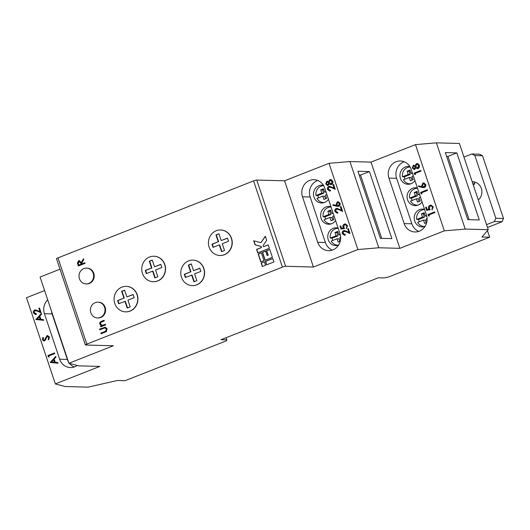 <?xml version="1.0" encoding="UTF-8"?>
<svg xmlns="http://www.w3.org/2000/svg" width="530" height="530" viewBox="0 0 530 530"><rect width="100%" height="100%" fill="white"/><g stroke="black" fill="none" stroke-linecap="round" stroke-linejoin="round"><path stroke-width="0.79" d="M328.222 189.164L330.316 190.224L330.534 190.866L329.614 191.032L327.527 189.402C327.176 188.037 327.593 187.057 328.785 186.447L329.627 186.302L334.046 188.057L332.926 184.712L333.608 184.447L335.245 189.329L331.555 187.627L329.05 187.07L328.222 189.164M329.766 190.323L330.316 190.224M329.759 186.971L329.05 187.07M335.623 211.271L337.716 212.331L337.935 212.981L337.014 213.139L334.927 211.51C334.576 210.145 334.993 209.165 336.179 208.555L337.027 208.409L341.446 210.165L340.326 206.826L341.009 206.554L342.638 211.437L338.948 209.734L336.451 209.184L335.623 211.271M337.159 212.431L337.716 212.331M337.159 209.078L336.451 209.184M343.016 233.379L345.116 234.439L345.328 235.088L344.407 235.247L342.32 233.617C341.969 232.259 342.387 231.272 343.579 230.669L344.421 230.517L348.839 232.279L347.72 228.933L348.402 228.662L350.038 233.544L346.348 231.842L343.851 231.292L343.016 233.379M344.56 234.538L345.116 234.439M344.553 231.186L343.851 231.292M339.949 233.558L324.724 188.051A12.753 11.812 -88.4 0 0 313.952 179.677A12.753 11.812 -88.4 0 0 302.498 196.796L317.722 242.303A12.753 11.812 -88.4 0 0 328.487 250.677A12.753 11.812 -88.4 0 0 339.949 233.558M68.92 363.255L78.705 365.859L99.806 366.429L55.352 383.925L65.137 386.529L88.152 387.152L117.441 380.467L125.12 380.673L226.476 340.783L226.78 339.856L221.023 339.703L378.393 277.766L384.151 277.925L388.291 277.104L489.647 237.215L481.975 237.003L488.249 229.695L465.227 229.073L444.325 230.841L399.872 248.338L378.778 247.768L357.876 249.537L329.024 163.313L284.57 180.81L256.758 180.061L285.61 266.285A2.551 0.351 161.5 0 0 282.424 267.133L86.827 344.109A2.551 0.351 161.5 0 0 85.37 344.944A2.551 0.351 161.5 0 0 85.562 345.01L113.374 345.765L68.92 363.255L40.068 277.031L60.016 269.18M357.876 249.537L313.422 267.034L284.57 180.81M340.995 229.079L340.008 226.131L340.697 225.859L341.512 228.304L343.394 227.999L342.983 227.204C342.625 225.734 343.102 224.694 344.407 224.084L345.388 223.905L347.594 225.667L346.448 228.602L346.898 225.899L345.275 224.614L344.599 224.74L343.705 227.052L344.579 228.503L340.995 229.079M336.603 206.23L332.84 205.282L333.039 204.646L336.371 205.481L336.053 204.765L337.319 201.857L338.147 201.705L340.114 203.295C340.445 204.673 340.015 205.666 338.809 206.276L332.84 205.282M327.673 185.546L325.917 184.023L326.772 181.3L328.514 181.77L329.819 179.683L330.647 179.531L331.382 179.683L332.754 181.3C333.198 182.77 332.78 183.85 331.508 184.546L329.203 183.844L328.143 185.454L325.725 184.016L326.772 181.3L327.335 181.194M328.143 185.454L327.573 185.546M324.473 202.486A8.414 7.798 -88.4 0 1 323.452 202.533A8.414 7.798 -88.4 0 1 316.973 198.445L322.796 196.153L323.903 199.452L326.665 198.366L325.559 195.066L326.897 194.536M331.363 223.826A8.414 7.798 -88.4 0 1 330.587 223.845A8.414 7.798 -88.4 0 1 324.108 219.758L329.925 217.466L331.031 220.772L333.801 219.678L332.694 216.379L334.026 215.856M340.518 239.765L339.823 237.698L340.638 237.374M338.551 245.138A8.414 7.798 -88.4 0 1 337.716 245.165A8.414 7.798 -88.4 0 1 331.237 241.077L337.06 238.785L338.166 242.084L340.22 241.276M486.553 224.634L494.404 221.54L495.828 218.274L474.834 155.522L471.806 153.998L463.955 157.092M472.21 181.77A10.203 9.454 91.6 0 1 472.714 181.77A10.203 9.454 91.6 0 1 481.412 188.726A10.203 9.454 91.6 0 1 478.292 199.949M472.866 183.724L474.781 183.777A10.203 9.454 91.6 0 0 473.323 185.102M471.806 153.998L479.478 154.203L482.505 155.727L503.5 218.479L502.076 221.752L487.507 227.483M502.076 221.752L494.404 221.54M503.5 218.479L495.828 218.274M482.505 155.727L474.834 155.522M472.23 181.836L473.866 181.883M474.164 181.936L474.781 183.777M216.233 230.755A12.753 11.812 -88.4 0 0 208.575 244.794A12.753 11.812 -88.4 0 0 219.897 255.48A12.753 11.812 -88.4 0 0 224.25 254.711A12.753 11.812 -88.4 0 0 231.908 240.673A12.753 11.812 -88.4 0 0 220.586 229.987A12.753 11.812 -88.4 0 0 216.233 230.755M221.189 240.56L227.469 238.089L228.536 241.269L222.256 243.747L224.515 250.511L221.56 251.677L219.301 244.906L213.02 247.377L211.954 244.191L218.234 241.72L215.968 234.956L218.923 233.79L221.189 240.56L227.516 238.228M149.553 256.997A12.753 11.812 -88.4 0 0 141.894 271.042A12.753 11.812 -88.4 0 0 153.216 281.721A12.753 11.812 -88.4 0 0 157.569 280.953A12.753 11.812 -88.4 0 0 165.227 266.915A12.753 11.812 -88.4 0 0 153.905 256.228A12.753 11.812 -88.4 0 0 149.553 256.997M154.879 277.919L152.614 271.148L146.333 273.619L145.273 270.439L151.553 267.968L149.288 261.197L152.243 260.038L154.508 266.802L160.789 264.331L161.849 267.517L155.568 269.989L157.834 276.753L154.879 277.919M153.309 281.721A12.753 11.812 -88.4 0 0 153.409 281.728A12.753 11.812 -88.4 0 0 157.761 280.96A12.753 11.812 -88.4 0 0 165.42 266.915A12.753 11.812 -88.4 0 0 154.097 256.235A12.753 11.812 -88.4 0 0 154.005 256.235M125.663 311.859A12.753 11.812 -88.4 0 0 125.762 311.865A12.753 11.812 -88.4 0 0 130.115 311.097A12.753 11.812 -88.4 0 0 137.774 297.058A12.753 11.812 -88.4 0 0 126.451 286.372A12.753 11.812 -88.4 0 0 126.352 286.372M105.622 324.897L100.746 326.811L100.534 326.169L101.409 325.824L99.779 324.201C99.514 322.671 100.117 321.697 101.594 321.266L104.079 320.286L104.297 320.935L100.919 322.346L100.415 324.082L102.303 325.36L105.404 324.247L105.622 324.897M102.184 325.367L105.43 324.32M86.112 283.908L86.681 283.921A7.89 7.314 -88.4 0 0 89.378 283.451A7.89 7.314 -88.4 0 0 94.121 274.759A7.89 7.314 -88.4 0 0 87.112 268.147L86.536 268.127A7.89 7.314 -88.4 0 0 79.01 275.819A7.89 7.314 -88.4 0 0 86.112 283.908A7.89 7.314 -88.4 0 0 88.801 283.431A7.89 7.314 -88.4 0 0 93.545 274.739A7.89 7.314 -88.4 0 0 86.536 268.127M282.424 267.133L253.578 180.909L57.975 257.885L86.827 344.109M265.53 265.252L264.377 261.807L261.177 263.065L262.33 266.517L265.53 265.252M266.597 264.834L273.93 261.946L272.778 258.501L265.444 261.383L266.597 264.834M263.993 260.654L261.343 252.75L258.143 254.009L260.793 261.913L263.993 260.654M272.394 257.348L269.75 249.444L266.55 250.703L268.041 255.162L267.107 255.526L265.616 251.074L262.416 252.333L265.06 260.237L272.394 257.348M257.759 252.863L269.366 248.298L268.206 244.847L263.476 246.708L263.092 245.562L266.689 240.295L265.325 236.221L260.919 242.674L253.724 240.792L255.082 244.86L260.959 246.397L261.343 247.55L256.606 249.411L257.759 252.863M97.493 317.94L98.07 317.96A7.89 7.314 -88.4 0 0 100.766 317.483A7.89 7.314 -88.4 0 0 105.51 308.791A7.89 7.314 -88.4 0 0 98.501 302.18L97.924 302.16A7.89 7.314 -88.4 0 0 95.228 302.637A7.89 7.314 -88.4 0 0 90.491 311.329A7.89 7.314 -88.4 0 0 97.493 317.94A7.89 7.314 -88.4 0 0 100.19 317.463A7.89 7.314 -88.4 0 0 104.933 308.778A7.89 7.314 -88.4 0 0 97.924 302.16M105.079 332.197L101.051 333.781L100.832 333.138L105.709 331.19L106.424 329.024L104.781 327.918L99.726 329.819L99.507 329.176L105.192 327.202L107.093 328.719L106.437 331.515L105.079 332.197M85.032 263.357L78.361 265.981L77.426 262.88L78.639 260.767L79.367 260.627L81.295 262.602L83.488 258.753L83.76 259.548L81.56 263.403L81.739 263.927L84.813 262.714L85.032 263.357M192.344 285.617A12.753 11.812 -88.4 0 0 192.443 285.624A12.753 11.812 -88.4 0 0 196.796 284.855A12.753 11.812 -88.4 0 0 204.454 270.81A12.753 11.812 -88.4 0 0 193.132 260.131A12.753 11.812 -88.4 0 0 193.039 260.131M219.996 255.48A12.753 11.812 -88.4 0 0 220.089 255.486A12.753 11.812 -88.4 0 0 224.442 254.711A12.753 11.812 -88.4 0 0 232.1 240.673A12.753 11.812 -88.4 0 0 220.778 229.994A12.753 11.812 -88.4 0 0 220.685 229.994M415.44 174.562L414.612 174.41L414.168 173.085L420.833 170.455L421.052 171.104L415.069 173.456L415.44 174.562M421.913 193.907L421.085 193.755L420.641 192.43L427.306 189.8L427.525 190.449L421.542 192.801L421.913 193.907M429.307 216.015L428.485 215.862L428.041 214.537L434.706 211.914L434.925 212.556L428.936 214.908L429.307 216.015M444.325 230.841L415.48 144.617L371.026 162.114L349.926 161.544L329.024 163.313M399.872 248.338L371.026 162.114M426.405 214.862A12.753 11.812 91.6 0 1 414.944 231.981A12.753 11.812 91.6 0 1 404.178 223.607L388.947 178.1A12.753 11.812 91.6 0 1 400.408 160.981A12.753 11.812 91.6 0 1 411.174 169.355L426.405 214.862M426.617 210.297L425.636 207.349L426.319 207.084L427.134 209.522L429.022 209.224L428.604 208.429C428.247 206.958 428.724 205.918 430.029 205.309L431.009 205.123L433.222 206.885L432.069 209.82L432.52 207.117L430.897 205.832L430.221 205.965L429.326 208.277L430.201 209.721L426.617 210.297M422.225 187.454L418.468 186.507L418.66 185.864L421.993 186.706L421.681 185.984L422.94 183.075L423.768 182.923L425.736 184.519C426.067 185.898 425.636 186.891 424.431 187.494L418.468 186.507M414.221 169.534L412.466 168.01L413.32 165.28L415.056 165.757L416.368 163.671L417.196 163.512L417.932 163.671L419.296 165.287C419.74 166.758 419.329 167.838 418.057 168.527L417.349 168.659L415.752 167.831L414.692 169.434L412.274 168.003L413.32 165.28L413.877 165.181M414.692 169.434L414.122 169.534M35.841 319.537L41.366 313.502L41.598 314.204L39.816 316.105L40.909 319.365L43.414 319.616L43.645 320.319L35.808 319.444M49.157 357.034L48.336 356.882L47.892 355.557L54.557 352.934L54.776 353.576L48.786 355.928L49.157 357.034M44.599 290.579L26.5 297.701L55.352 383.925M47.693 299.814A12.753 11.812 -88.4 0 0 44.427 313.687L59.651 359.194A12.753 11.812 -88.4 0 0 70.424 367.568A12.753 11.812 -88.4 0 0 77.228 365.468M50.204 362.467L55.73 356.432L55.961 357.134L54.179 359.035L55.272 362.295L57.777 362.546L58.008 363.249L50.171 362.374M44.56 340.916L42.413 339.757L42.897 337.398L43.506 337.822L43.115 339.558L44.315 340.28L46.945 335.702L47.601 335.583L49.436 337.047L48.707 339.803L48.17 339.326L48.753 337.312L47.15 336.351L45.441 340.114L43.944 341.029M47.64 336.285L47.15 336.351M44.096 340.333L45.017 339.472M34.132 312.693L36.225 313.753L36.444 314.396L35.517 314.562L33.436 312.932C33.085 311.567 33.503 310.587 34.688 309.977L35.536 309.831L39.949 311.587L38.836 308.248L39.518 307.976L41.148 312.859L37.458 311.156L34.96 310.606L34.132 312.693M35.669 313.853L36.225 313.753M35.669 310.5L34.96 310.606M410.929 183.791A8.414 7.798 91.6 0 1 409.909 183.837A8.414 7.798 91.6 0 1 403.429 179.749L409.253 177.457L411.167 177.51L412.035 180.094M405.013 179.127A8.414 7.798 91.6 0 1 404.35 176.821L402.429 176.768A8.414 7.798 91.6 0 1 410.127 167.01M412.353 172.866L411.015 173.389L409.915 170.09L407.146 171.177L408.252 174.476L410.174 174.529L409.067 171.23L407.146 171.177M402.429 176.768L408.252 174.476M412.148 200.439A8.414 7.798 91.6 0 1 411.485 198.134L409.564 198.088A8.414 7.798 91.6 0 1 417.494 188.329A8.414 7.798 91.6 0 1 417.527 188.329L417.494 188.329M418.057 205.103A8.414 7.798 91.6 0 1 417.037 205.15A8.414 7.798 91.6 0 1 410.565 201.062L416.381 198.776L417.488 202.076L420.25 200.983L419.15 197.683L420.482 197.16M409.564 198.088L415.387 195.795L414.281 192.496L417.044 191.403L418.15 194.702L419.482 194.179M425.007 226.442A8.414 7.798 91.6 0 1 424.172 226.469A8.414 7.798 91.6 0 1 417.693 222.381L423.516 220.089L425.431 220.142L426.299 222.732M419.276 221.759A8.414 7.798 91.6 0 1 418.614 219.453L416.699 219.4A8.414 7.798 91.6 0 1 424.629 209.641A8.414 7.798 91.6 0 1 424.656 209.648L424.629 209.641M426.604 215.505L425.285 216.021L424.179 212.722L421.416 213.809L422.516 217.108L424.437 217.161L423.331 213.862L424.417 213.438M416.699 219.4L422.516 217.108M414.924 180.558A8.924 8.268 91.6 0 1 407.974 184.294A8.924 8.268 91.6 0 1 400.051 176.815A8.924 8.268 91.6 0 1 405.41 166.99A8.924 8.268 91.6 0 1 408.458 166.447A8.924 8.268 91.6 0 1 409.902 166.625M418.799 231.391A12.753 11.812 91.6 0 1 411.85 223.812L396.619 178.305A12.753 11.812 91.6 0 1 404.224 161.776M422.059 201.877A8.924 8.268 91.6 0 1 415.109 205.607A8.924 8.268 91.6 0 1 407.179 198.134A8.924 8.268 91.6 0 1 412.545 188.302A8.924 8.268 91.6 0 1 415.593 187.766A8.924 8.268 91.6 0 1 417.428 188.044M424.967 226.502A8.924 8.268 91.6 0 1 422.238 226.926A8.924 8.268 91.6 0 1 414.314 219.446A8.924 8.268 91.6 0 1 419.674 209.622A8.924 8.268 91.6 0 1 422.721 209.085A8.924 8.268 91.6 0 1 424.563 209.357M446.604 156.357L447.956 156.396L469.136 219.685M488.249 229.695L459.397 143.471L436.382 142.848L415.48 144.617M465.227 229.073L436.382 142.848M479.286 219.957L467.778 219.645L445.339 152.587L456.847 152.898L479.286 219.957M226.78 339.856L226.065 337.716M489.647 237.215L487.441 230.63M391.875 238.626L369.436 171.568L357.929 171.256L380.368 238.315L391.875 238.626M378.778 247.768L349.926 161.544M313.422 267.034L285.61 266.285M253.578 180.909A2.551 0.351 -18.5 0 1 256.758 180.061M85.37 344.944L56.518 258.719A2.551 0.351 -18.5 0 1 57.975 257.885M51.489 311.17A12.753 11.812 -88.4 0 0 52.099 313.892L67.323 359.4A12.753 11.812 -88.4 0 0 68.469 361.917M69.51 363.414A12.753 11.812 -88.4 0 0 74.273 366.979M447.956 156.396L456.847 152.898M426.975 221.07L426.279 219.003L427.094 218.678M423.516 220.089L424.616 223.388L426.676 222.58M409.253 177.457L410.352 180.756L413.122 179.67L412.015 176.371L413.347 175.841M425.285 216.021L426.743 216.061M418.614 219.453L424.437 217.161M423.331 213.862L421.416 213.809M411.485 198.134L417.302 195.848L415.387 195.795M419.164 201.413L418.302 198.823L416.381 198.776M419.674 194.748L418.15 194.702M417.302 195.848L416.202 192.542L417.282 192.118M416.202 192.542L414.281 192.496M411.015 173.389L412.539 173.429M409.067 171.23L410.154 170.799M404.35 176.821L410.174 174.529M50.363 362.374L55.782 356.584M58.008 363.235L50.396 362.467M54.471 362.215L53.802 359.651L51.489 361.91L54.471 362.215L53.609 359.645M49.151 357.001L48.336 356.882M48.528 356.889L47.892 355.557M48.084 355.557L54.583 353M48.786 339.71L48.17 339.326M48.362 339.333L48.753 337.312M48.945 337.319L47.342 336.358M44.036 341.029L42.413 339.757M42.605 339.763L43.089 337.405M45.209 339.472L45.361 338.239M45.553 338.246L46.945 335.702M47.137 335.709L47.7 335.583M36 319.451L41.419 313.661M43.639 320.305L36.033 319.544M40.108 319.285L39.439 316.721L37.127 318.987L40.108 319.285L39.246 316.715M35.768 313.853L36.245 313.806M35.616 314.562L33.436 312.932M33.628 312.938C33.271 311.574 33.695 310.593 34.881 309.984L34.688 309.977M34.881 309.984L35.629 309.831M38.836 308.248L39.949 311.587M39.021 308.248L39.538 308.049M41.115 312.76L37.458 311.156M37.65 311.163L35.152 310.606M429.3 215.982L428.485 215.862M428.677 215.869L428.041 214.537M428.227 214.544L434.733 211.98M426.802 210.271L425.636 207.349M425.828 207.356L426.339 207.15M429.022 209.224L427.134 209.522M429.214 209.231L428.604 208.429M428.796 208.429C428.439 206.958 428.916 205.918 430.221 205.315L430.029 205.309M430.221 205.315L431.109 205.13M432.228 209.728L431.857 209.178M432.049 209.184L432.52 207.117M432.712 207.124L430.996 205.839M421.9 193.874L421.085 193.755M421.277 193.761L420.641 192.43M420.833 192.43L427.332 189.873M418.66 186.514L418.839 185.911M421.681 185.984L421.993 186.706M421.867 185.99L422.94 183.075M423.132 183.082L423.861 182.929M423.543 187.653L422.417 187.461M423.815 186.938L424.431 186.845L425.232 184.758L423.384 183.711M425.232 184.758L423.192 183.711L423.768 183.625M423.192 183.711L422.41 185.851L424.238 186.838L425.04 184.751M424.431 186.845L423.907 186.944M415.427 174.529L414.612 174.41M414.804 174.416L414.168 173.085M414.361 173.085L420.86 170.527M413.513 165.287L413.976 165.188M416.368 163.671L415.056 165.757M416.56 163.671L417.296 163.518M417.448 168.659L415.752 167.831M417.461 167.964L418.051 167.884L418.806 165.552L416.785 164.313M418.806 165.552L416.593 164.307L417.19 164.22M414.235 168.845L414.679 168.792L415.288 166.91L413.705 165.943M415.288 166.91L413.957 165.883M413.513 165.936L412.969 167.772L414.486 168.785L415.103 166.904M414.679 168.792L414.327 168.851M416.593 164.307L415.778 166.619L417.859 167.877L418.614 165.552M418.051 167.884L417.56 167.97M264.397 261.88L261.369 263.072L262.496 266.451M272.804 258.567L265.636 261.389L266.762 264.768M261.369 252.823L258.335 254.016L260.959 261.846M265.636 251.14L262.602 252.34L265.225 260.17M269.77 249.517L266.742 250.71L268.233 255.162L267.107 255.526M253.93 240.845L255.274 244.867L261.151 246.404L261.535 247.556L256.798 249.418L257.931 252.797M265.391 236.413L260.919 242.674M268.233 244.92L263.476 246.708M101.217 333.714L100.832 333.138M101.025 333.145L105.709 331.19M105.901 331.19L106.424 329.024M106.616 329.031L104.973 327.924M99.892 329.759L99.507 329.176M99.7 329.183L105.284 327.209M100.919 326.745L100.534 326.169M100.726 326.175L101.409 325.824M101.601 325.824L99.779 324.201M99.971 324.208C99.706 322.677 100.309 321.703 101.786 321.273L104.105 320.358M78.533 265.914L77.426 262.88M77.618 262.887L78.639 260.767M78.831 260.773L79.46 260.634M83.561 258.965L81.295 262.602M84.84 262.787L81.739 263.927M81.249 264.198L80.626 262.873L78.851 261.409L78.38 263.721L78.831 265.066L81.249 264.198L80.818 262.88L79.043 261.416M78.851 261.409L79.367 261.343M78.831 265.066L81.057 264.192M129.923 311.09A12.753 11.812 -88.4 0 0 137.581 297.052A12.753 11.812 -88.4 0 0 126.259 286.366A12.753 11.812 -88.4 0 0 121.907 287.141A12.753 11.812 -88.4 0 0 114.248 301.179A12.753 11.812 -88.4 0 0 125.57 311.859A12.753 11.812 -88.4 0 0 129.923 311.09M124.967 301.285L127.233 308.056L130.188 306.89L127.922 300.126L134.203 297.655L133.136 294.468L126.855 296.939L124.596 290.175L121.642 291.334L123.901 298.105L117.62 300.576L118.687 303.756L125.352 301.298L127.571 307.923M196.603 284.849A12.753 11.812 -88.4 0 0 204.262 270.81A12.753 11.812 -88.4 0 0 192.94 260.124A12.753 11.812 -88.4 0 0 188.587 260.892A12.753 11.812 -88.4 0 0 180.929 274.938A12.753 11.812 -88.4 0 0 192.251 285.617A12.753 11.812 -88.4 0 0 196.603 284.849M191.648 275.043L193.914 281.814L196.869 280.648L194.603 273.884L200.883 271.413L199.823 268.226L193.543 270.697L191.277 263.933L188.322 265.093L190.588 271.863L184.307 274.335L185.368 277.515L192.032 275.057L194.252 281.682M155.217 277.786L152.998 271.161L152.614 271.148M151.553 267.968L151.931 267.975L149.672 261.21L149.288 261.197M152.289 260.177L149.672 261.21M160.835 264.47L154.508 266.802M146.671 273.487L145.657 270.446L145.273 270.439M151.931 267.975L145.657 270.446M213.352 247.245L212.338 244.204L211.954 244.191M218.234 241.72L212.338 244.204M219.301 244.906L219.678 244.92L221.898 251.545M218.969 233.935L215.968 234.956M218.618 241.733L216.353 234.969M185.705 277.382L184.692 274.341L184.307 274.335M190.588 271.863L184.692 274.341M193.543 270.697L199.87 268.365M190.966 271.87L188.706 265.106L188.322 265.093M191.323 264.072L188.706 265.106M119.025 303.63L118.004 300.583L117.62 300.576M123.901 298.105L118.004 300.583M126.855 296.939L133.189 294.614M124.285 298.112L122.026 291.348L121.642 291.334M124.643 290.314L122.026 291.348M381.719 238.354L360.546 175.066L359.188 175.026M360.546 175.066L369.436 171.568M317.768 180.472A12.753 11.812 -88.4 0 0 310.169 197.001L325.394 242.508A12.753 11.812 -88.4 0 0 332.343 250.087M323.446 185.321A8.924 8.268 -88.4 0 0 322.002 185.142A8.924 8.268 -88.4 0 0 318.954 185.685A8.924 8.268 -88.4 0 0 313.594 195.51A8.924 8.268 -88.4 0 0 321.518 202.99A8.924 8.268 -88.4 0 0 328.474 199.253M330.959 206.68A8.924 8.268 -88.4 0 0 329.117 206.402A8.924 8.268 -88.4 0 0 326.069 206.945A8.924 8.268 -88.4 0 0 320.71 216.77A8.924 8.268 -88.4 0 0 328.633 224.25A8.924 8.268 -88.4 0 0 335.583 220.513M338.107 228.052A8.924 8.268 -88.4 0 0 336.265 227.781A8.924 8.268 -88.4 0 0 333.224 228.317A8.924 8.268 -88.4 0 0 327.858 238.142A8.924 8.268 -88.4 0 0 335.788 245.622A8.924 8.268 -88.4 0 0 338.511 245.198M323.697 189.495L322.611 189.925L323.717 193.225L317.894 195.517A8.414 7.798 -88.4 0 0 318.556 197.823M317.894 195.517L315.979 195.464A8.414 7.798 -88.4 0 1 323.678 185.705M325.897 191.562L324.565 192.085L323.459 188.786L320.696 189.873L321.796 193.172L315.979 195.464M330.833 210.814L329.746 211.238L330.846 214.544L325.029 216.83A8.414 7.798 -88.4 0 0 325.692 219.135M325.029 216.83L323.108 216.777A8.414 7.798 -88.4 0 1 331.038 207.025L331.071 207.025A8.414 7.798 -88.4 0 0 331.038 207.025M333.032 212.874L331.694 213.398L330.594 210.099L327.825 211.192L328.931 214.491L323.108 216.777M337.961 232.127L336.875 232.557L337.981 235.857L332.158 238.149A8.414 7.798 -88.4 0 0 332.82 240.454M332.158 238.149L330.243 238.096A8.414 7.798 -88.4 0 1 338.173 228.337L338.206 228.337A8.414 7.798 -88.4 0 0 338.173 228.337M340.147 234.2L338.829 234.717L337.723 231.418L334.96 232.504L336.066 235.804L330.243 238.096M337.06 238.785L338.981 238.838L339.843 241.422M337.981 235.857L336.066 235.804M336.875 232.557L334.96 232.504M340.286 234.757L338.829 234.717M329.925 217.466L331.846 217.519L332.714 220.109M330.846 214.544L328.931 214.491M329.746 211.238L327.825 211.192M333.218 213.444L331.694 213.398M322.796 196.153L324.711 196.206L325.579 198.79M323.717 193.225L321.796 193.172M322.611 189.925L320.696 189.873M326.089 192.125L324.565 192.085M344.652 234.545L345.129 234.492M344.507 235.247L342.32 233.617M342.512 233.624C342.161 232.259 342.579 231.279 343.771 230.669L343.579 230.669M343.771 230.669L344.52 230.523M347.72 228.933L348.839 232.279M347.912 228.94L348.429 228.735M350.005 233.445L346.348 231.842M346.541 231.848L344.043 231.299M341.181 229.046L340.008 226.131M340.2 226.131L340.717 225.932M343.394 227.999L341.512 228.304M343.586 228.006L342.983 227.204M343.175 227.211C342.817 225.74 343.294 224.7 344.599 224.091L344.407 224.084M344.599 224.091L345.487 223.912M346.607 228.503L346.236 227.953M346.428 227.96L346.898 225.899M347.09 225.906L345.375 224.621M337.259 212.437L337.736 212.384M337.106 213.139L334.927 211.51M335.119 211.516C334.768 210.152 335.185 209.171 336.371 208.562L336.179 208.555M336.371 208.562L337.12 208.409M340.326 206.826L341.446 210.165M340.518 206.826L341.029 206.627M342.605 211.338L338.948 209.734M339.14 209.741L336.643 209.184M333.032 205.289L333.218 204.693M336.053 204.765L336.371 205.481M336.245 204.772L337.319 201.857M337.511 201.864L338.239 201.711M337.921 206.435L336.795 206.236M338.193 205.713L338.809 205.627L339.611 203.54L337.762 202.493M339.611 203.54L337.57 202.486L338.147 202.407M337.57 202.486L336.782 204.633L338.617 205.62L339.419 203.533M338.809 205.627L338.286 205.719M329.859 190.323L330.336 190.277M329.706 191.032L327.527 189.402M327.719 189.402C327.368 188.044 327.785 187.057 328.978 186.454L328.785 186.447M328.978 186.454L329.726 186.302M332.926 184.712L334.046 188.057M333.118 184.718L333.635 184.519M335.212 189.23L331.555 187.627M331.74 187.633L329.243 187.077M326.964 181.3L327.427 181.2M329.819 179.683L328.514 181.77M330.011 179.69L330.746 179.531M330.899 184.672L329.203 183.844M330.912 183.983L331.502 183.897L332.257 181.571L330.236 180.326M332.257 181.571L330.044 180.326L330.647 180.24M327.686 184.857L328.13 184.804L328.746 182.923L327.162 181.956M328.746 182.923L327.414 181.896M326.97 181.949L326.42 183.784L327.938 184.804L328.554 182.916M328.13 184.804L327.779 184.871M330.044 180.326L329.229 182.631L331.31 183.89L332.065 181.565M331.502 183.897L331.011 183.99M67.323 359.4L59.651 359.194M52.099 313.892L44.427 313.687M411.85 223.812L404.178 223.607M396.619 178.305L388.947 178.1M325.394 242.508L317.722 242.303M310.169 197.001L302.498 196.796M409.909 183.837L410.743 183.857M417.037 205.15L417.872 205.176M424.172 226.469L424.974 226.489M323.452 202.533L324.287 202.553M330.587 223.845L331.243 223.865M337.716 245.165L338.524 245.185"/></g></svg>
